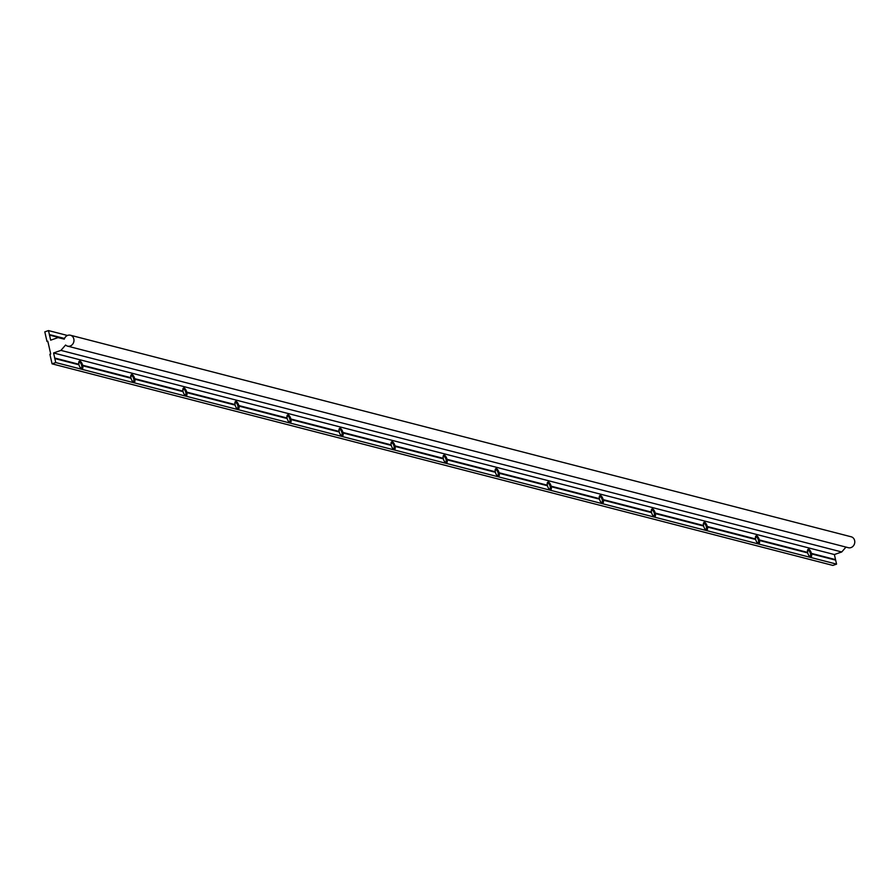 <?xml version="1.0" encoding="UTF-8"?>
<svg xmlns="http://www.w3.org/2000/svg" width="896" height="896" viewBox="0 0 896 896"><rect width="100%" height="100%" fill="white"/><g stroke="black" fill="none" stroke-linecap="round" stroke-linejoin="round"><path stroke-width="1.34" d="M807.722 552.933L807.61 552.395A4.11 1.691 -109.3 0 1 807.531 551.992A4.11 1.691 -109.3 0 1 808.786 549.293A4.11 1.691 -109.3 0 1 811.395 553.381L811.518 553.907A4.11 1.691 -109.3 0 1 811.003 556.998A4.11 1.691 -109.3 0 1 808.696 555.318A4.11 1.691 -109.3 0 1 807.722 552.933L759.461 540.467A4.11 1.691 -109.3 0 1 758.946 543.558A4.11 1.691 -109.3 0 1 756.65 541.89A4.11 1.691 -109.3 0 1 755.675 539.493L707.414 527.027A4.11 1.691 -109.3 0 1 706.888 530.118A4.11 1.691 -109.3 0 1 704.592 528.45A4.11 1.691 -109.3 0 1 703.618 526.053L655.357 513.598A4.11 1.691 -109.3 0 1 654.842 516.69A4.11 1.691 -109.3 0 1 652.534 515.01A4.11 1.691 -109.3 0 1 651.56 512.613L603.299 500.158A4.11 1.691 -109.3 0 1 602.784 503.25A4.11 1.691 -109.3 0 1 600.488 501.57A4.11 1.691 -109.3 0 1 599.514 499.173L551.253 486.718A4.11 1.691 -109.3 0 1 550.738 489.81A4.11 1.691 -109.3 0 1 548.43 488.13A4.11 1.691 -109.3 0 1 547.456 485.744L499.195 473.278A4.11 1.691 -109.3 0 1 498.68 476.37A4.11 1.691 -109.3 0 1 496.373 474.69A4.11 1.691 -109.3 0 1 495.398 472.304L447.138 459.838A4.11 1.691 -109.3 0 1 446.622 462.93A4.11 1.691 -109.3 0 1 444.326 461.261A4.11 1.691 -109.3 0 1 443.352 458.864L395.091 446.398A4.11 1.691 -109.3 0 1 394.576 449.49A4.11 1.691 -109.3 0 1 392.269 447.821A4.11 1.691 -109.3 0 1 391.294 445.424L343.034 432.958A4.11 1.691 -109.3 0 1 342.518 436.05A4.11 1.691 -109.3 0 1 340.211 434.381A4.11 1.691 -109.3 0 1 339.248 431.984L290.976 419.53A4.11 1.691 -109.3 0 1 290.461 422.621A4.11 1.691 -109.3 0 1 288.165 420.941A4.11 1.691 -109.3 0 1 287.19 418.544L238.93 406.09A4.11 1.691 -109.3 0 1 238.414 409.181A4.11 1.691 -109.3 0 1 236.107 407.501A4.11 1.691 -109.3 0 1 235.133 405.104L186.872 392.65A4.11 1.691 -109.3 0 1 186.357 395.741A4.11 1.691 -109.3 0 1 184.061 394.061A4.11 1.691 -109.3 0 1 183.086 391.675L134.814 379.21A4.11 1.691 -109.3 0 1 134.299 382.301A4.11 1.691 -109.3 0 1 132.003 380.621A4.11 1.691 -109.3 0 1 131.029 378.235L82.768 365.77A4.11 1.691 -109.3 0 1 82.253 368.861A4.11 1.691 -109.3 0 1 79.946 367.192A4.11 1.691 -109.3 0 1 78.971 364.795L54.846 358.568L55.754 362.566L836.562 564.133L835.654 560.134L811.518 553.907M808.573 555.094A2.99 1.232 70.7 0 0 810.062 556.136A2.99 1.232 70.7 0 0 810.454 553.683A2.99 1.232 70.7 0 0 808.091 550.502A2.99 1.232 70.7 0 0 807.576 552.261M755.675 539.493L755.552 538.955A4.11 1.691 -109.3 0 1 755.485 538.552A4.11 1.691 -109.3 0 1 756.728 535.853A4.11 1.691 -109.3 0 1 759.338 539.941L759.461 540.467M756.515 541.654A2.99 1.232 70.7 0 0 758.005 542.707A2.99 1.232 70.7 0 0 758.408 540.243A2.99 1.232 70.7 0 0 756.034 537.062A2.99 1.232 70.7 0 0 755.53 538.821M703.618 526.053L703.494 525.515A4.11 1.691 -109.3 0 1 703.427 525.112A4.11 1.691 -109.3 0 1 704.67 522.413A4.11 1.691 -109.3 0 1 707.291 526.501L707.414 527.027M704.458 528.214A2.99 1.232 70.7 0 0 705.958 529.267A2.99 1.232 70.7 0 0 706.35 526.803A2.99 1.232 70.7 0 0 703.987 523.622A2.99 1.232 70.7 0 0 703.472 525.381M651.56 512.613L651.448 512.086A4.11 1.691 -109.3 0 1 651.37 511.672A4.11 1.691 -109.3 0 1 652.624 508.973A4.11 1.691 -109.3 0 1 655.234 513.061L655.357 513.598M652.411 514.774A2.99 1.232 70.7 0 0 653.901 515.827A2.99 1.232 70.7 0 0 654.293 513.363A2.99 1.232 70.7 0 0 651.93 510.194A2.99 1.232 70.7 0 0 651.414 511.941M599.514 499.173L599.39 498.646A4.11 1.691 -109.3 0 1 599.323 498.232A4.11 1.691 -109.3 0 1 600.566 495.544A4.11 1.691 -109.3 0 1 603.176 499.621L603.299 500.158M600.354 501.334A2.99 1.232 70.7 0 0 601.843 502.387A2.99 1.232 70.7 0 0 602.246 499.923A2.99 1.232 70.7 0 0 599.872 496.754A2.99 1.232 70.7 0 0 599.368 498.501M547.456 485.744L547.333 485.206A4.11 1.691 -109.3 0 1 547.266 484.803A4.11 1.691 -109.3 0 1 548.509 482.104A4.11 1.691 -109.3 0 1 551.13 486.181L551.253 486.718M548.296 487.894A2.99 1.232 70.7 0 0 549.797 488.947A2.99 1.232 70.7 0 0 550.189 486.483A2.99 1.232 70.7 0 0 547.826 483.314A2.99 1.232 70.7 0 0 547.31 485.061M495.398 472.304L495.286 471.766A4.11 1.691 -109.3 0 1 495.219 471.363A4.11 1.691 -109.3 0 1 496.462 468.664A4.11 1.691 -109.3 0 1 499.072 472.741L499.195 473.278M496.25 474.454A2.99 1.232 70.7 0 0 497.739 475.507A2.99 1.232 70.7 0 0 498.131 473.043A2.99 1.232 70.7 0 0 495.768 469.874A2.99 1.232 70.7 0 0 495.253 471.632M443.352 458.864L443.229 458.326A4.11 1.691 -109.3 0 1 443.162 457.923A4.11 1.691 -109.3 0 1 444.405 455.224A4.11 1.691 -109.3 0 1 447.026 459.312L447.138 459.838M444.192 461.026A2.99 1.232 70.7 0 0 445.682 462.067A2.99 1.232 70.7 0 0 446.085 459.614A2.99 1.232 70.7 0 0 443.71 456.434A2.99 1.232 70.7 0 0 443.206 458.192M391.294 445.424L391.171 444.886A4.11 1.691 -109.3 0 1 391.104 444.483A4.11 1.691 -109.3 0 1 392.347 441.784A4.11 1.691 -109.3 0 1 394.968 445.872L395.091 446.398M392.134 447.586A2.99 1.232 70.7 0 0 393.635 448.638A2.99 1.232 70.7 0 0 394.027 446.174A2.99 1.232 70.7 0 0 391.664 442.994A2.99 1.232 70.7 0 0 391.149 444.752M339.248 431.984L339.125 431.458A4.11 1.691 -109.3 0 1 339.058 431.043A4.11 1.691 -109.3 0 1 340.301 428.344A4.11 1.691 -109.3 0 1 342.91 432.432L343.034 432.958M340.088 434.146A2.99 1.232 70.7 0 0 341.578 435.198A2.99 1.232 70.7 0 0 341.97 432.734A2.99 1.232 70.7 0 0 339.606 429.554A2.99 1.232 70.7 0 0 339.091 431.312M287.19 418.544L287.067 418.018A4.11 1.691 -109.3 0 1 287 417.603A4.11 1.691 -109.3 0 1 288.243 414.915A4.11 1.691 -109.3 0 1 290.864 418.992L290.976 419.53M288.03 420.706A2.99 1.232 70.7 0 0 289.52 421.758A2.99 1.232 70.7 0 0 289.923 419.294A2.99 1.232 70.7 0 0 287.56 416.125A2.99 1.232 70.7 0 0 287.045 417.872M235.133 405.104L235.01 404.578A4.11 1.691 -109.3 0 1 234.942 404.163A4.11 1.691 -109.3 0 1 236.186 401.475A4.11 1.691 -109.3 0 1 238.806 405.552L238.93 406.09M235.973 407.266A2.99 1.232 70.7 0 0 237.474 408.318A2.99 1.232 70.7 0 0 237.866 405.854A2.99 1.232 70.7 0 0 235.502 402.685A2.99 1.232 70.7 0 0 234.987 404.432M183.086 391.675L182.963 391.138A4.11 1.691 -109.3 0 1 182.896 390.734A4.11 1.691 -109.3 0 1 184.139 388.035A4.11 1.691 -109.3 0 1 186.749 392.112L186.872 392.65M183.926 393.826A2.99 1.232 70.7 0 0 185.416 394.878A2.99 1.232 70.7 0 0 185.808 392.414A2.99 1.232 70.7 0 0 183.445 389.245A2.99 1.232 70.7 0 0 182.93 390.992M131.029 378.235L130.906 377.698A4.11 1.691 -109.3 0 1 130.838 377.294A4.11 1.691 -109.3 0 1 132.082 374.595A4.11 1.691 -109.3 0 1 134.702 378.672L134.814 379.21M131.869 380.386A2.99 1.232 70.7 0 0 133.358 381.438A2.99 1.232 70.7 0 0 133.762 378.974A2.99 1.232 70.7 0 0 131.398 375.805A2.99 1.232 70.7 0 0 130.883 377.563M78.971 364.795L78.848 364.258A4.11 1.691 -109.3 0 1 78.781 363.854A4.11 1.691 -109.3 0 1 80.024 361.155A4.11 1.691 -109.3 0 1 82.645 365.243L82.768 365.77M79.811 366.957A2.99 1.232 70.7 0 0 81.312 368.01A2.99 1.232 70.7 0 0 81.704 365.546A2.99 1.232 70.7 0 0 79.341 362.365A2.99 1.232 70.7 0 0 78.826 364.123M78.848 364.258L54.723 358.03L53.57 352.968L60.928 350.392L65.598 345.027A5.634 4.95 -75.5 0 0 67.581 346.136A5.634 4.95 -75.5 0 0 70.202 346.013A5.634 4.95 -75.5 0 0 73.976 340.446A5.634 4.95 -75.5 0 0 70.392 335.227A5.634 4.95 -75.5 0 0 67.771 335.35A5.634 4.95 -75.5 0 0 64.266 339.158L58.027 337.602L50.669 340.178L49.515 335.104L64.344 338.934M67.581 346.136L848.389 547.714A5.634 4.95 -75.5 0 0 850.998 547.579A5.634 4.95 -75.5 0 0 854.784 542.013A5.634 4.95 -75.5 0 0 851.2 536.794L70.392 335.227M64.523 338.475L49.392 334.578L48.485 330.579L44.8 331.867L46.984 341.454L47.925 341.701M46.984 341.454L47.802 341.174L50.714 353.965L49.885 354.256L52.069 363.843L832.877 565.421L836.562 564.133M130.906 377.698L82.645 365.243M182.963 391.138L134.702 378.672M235.01 404.578L186.749 392.112M287.067 418.018L238.806 405.552M339.125 431.458L290.864 418.992M391.171 444.886L342.91 432.432M443.229 458.326L394.968 445.872M495.286 471.766L447.026 459.312M547.333 485.206L499.072 472.741M599.39 498.646L551.13 486.181M651.448 512.086L603.176 499.621M703.494 525.515L655.234 513.061M755.552 538.955L707.291 526.501M807.61 552.395L759.338 539.941M53.57 352.968L834.378 554.546L835.531 559.608L811.395 553.381M48.485 330.579L67.446 335.474M52.069 363.843L55.754 362.566M834.378 554.546L841.736 551.97L845.981 547.086M60.928 350.392L841.736 551.97M835.486 559.91L811.261 553.65M807.666 552.72L759.203 540.21M755.619 539.28L707.157 526.77M703.562 525.851L655.099 513.341M651.504 512.411L603.042 499.901M599.458 498.971L550.995 486.461M547.4 485.531L498.938 473.021M495.342 472.091L446.88 459.581M443.296 458.651L394.834 446.141M391.238 445.211L342.776 432.701M339.181 431.782L290.718 419.272M287.134 418.342L238.672 405.832M235.077 404.902L186.614 392.392M183.019 391.462L134.557 378.952M130.973 378.022L82.51 365.512M64.411 338.766L49.358 334.88M78.915 364.582L54.69 358.333"/></g></svg>
